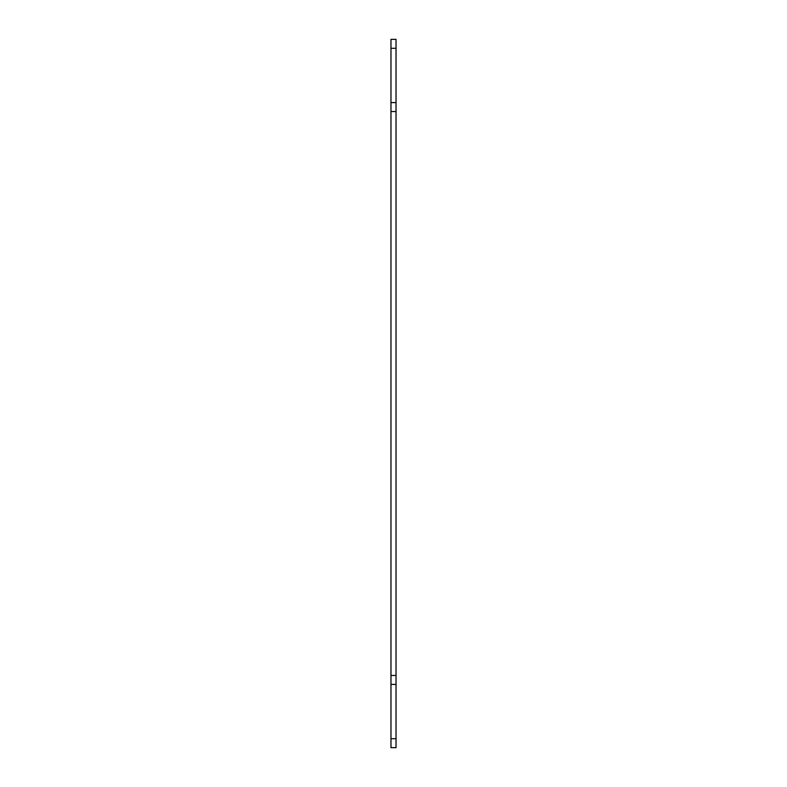 <?xml version="1.0" encoding="UTF-8"?>
<svg xmlns="http://www.w3.org/2000/svg" width="787" height="787" viewBox="0 0 787 787"><rect width="100%" height="100%" fill="white"/><g stroke="black" fill="none" stroke-linecap="round" stroke-linejoin="round"><path stroke-width="1.18" d="M390.972 738.708L396.028 738.708L396.028 747.65L390.972 747.65L390.972 39.35L396.028 39.35L396.028 48.292L390.972 48.292M390.972 675.462L396.028 675.462L396.028 111.538L390.972 111.538M390.972 684.405L396.028 684.405L396.028 675.462M396.028 738.708L396.028 684.405M390.972 102.595L396.028 102.595L396.028 48.292M396.028 111.538L396.028 102.595"/></g></svg>
